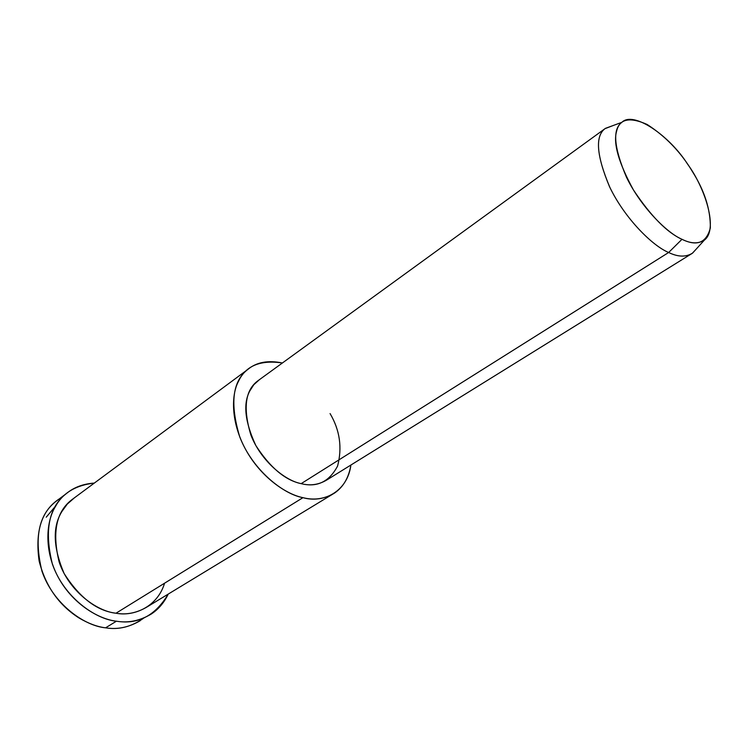 <?xml version="1.0" encoding="UTF-8"?>
<svg xmlns="http://www.w3.org/2000/svg" width="748" height="748" viewBox="0 0 748 748"><rect width="100%" height="100%" fill="white"/><g stroke="black" fill="none" stroke-linecap="round" stroke-linejoin="round"><path stroke-width="1.12" d="M143.953 617.96C131.685 626.777 118.895 630.068 105.58 627.824C97.343 626.843 88.479 623.542 78.989 617.951C58.802 605.095 45.516 586.105 39.12 560.991C34.95 531.117 41.626 510.445 59.157 498.991M605.029 128.647L257.742 380.891C245.176 390.25 242.876 408.221 250.814 434.812C260.846 461.179 285.371 480.786 301.164 483.638L668.656 252.487L681.989 239.295C667.291 233.17 640.933 207.168 626.45 177.164C613.846 147.478 612.322 129.198 621.869 122.326C633.491 110.508 669.6 135.818 687.59 164.139C704.831 187.468 718.744 229.318 704.336 240.145C698.183 243.998 690.741 243.717 681.989 239.295L668.656 252.487C678.015 257.078 686 257.275 692.629 253.058L695.949 249.393L692.293 253.32C685.692 257.256 677.81 256.975 668.656 252.487C653.004 246.176 625.132 219.024 609.816 187.281C596.511 155.771 594.922 136.23 605.029 128.647L613.687 125.327L605.366 128.385C594.969 135.753 596.371 155.21 609.564 186.776C624.814 218.678 652.92 246.157 668.656 252.487L301.164 483.638C310.233 486.041 318.844 484.779 326.998 479.851L692.293 253.32M681.989 239.295C696.93 246.644 706.374 242.876 710.338 227.99C710.581 209.711 704.625 190.927 692.461 171.647C680.895 152.218 665.785 136.491 647.123 124.467C629.451 116.595 619.25 118.941 616.539 131.489C613.098 143.476 618.736 162.961 633.434 189.955C650.947 216.2 667.132 232.656 681.989 239.295M248.046 369.269L72.163 499.486C56.203 511.454 51.883 532.352 59.195 562.159C69.097 591.416 97.072 611.425 115.996 613.22L302.959 497.663C323.033 503.451 347.362 492.119 350.906 465.022C348.774 477.645 343.351 486.967 334.637 492.988C324.651 498.953 314.085 500.505 302.959 497.663C283.258 494.269 252.469 469.95 239.753 436.897C229.711 403.481 232.478 380.938 248.046 369.269C256.648 362.163 268.102 360.069 282.398 362.976C260.267 359.713 245.615 365.856 238.453 381.405C231.067 395.019 230.823 422.583 245.83 449.829C260.865 477.074 285.96 494.306 302.959 497.663L115.996 613.22C126.599 615.071 137.034 612.939 147.281 606.815L334.637 492.988M330.074 413.579C339.882 430.222 342.378 447.725 337.572 466.079C329.176 481.805 317.04 487.659 301.164 483.638C285.25 480.328 270.14 467.622 255.835 445.528C244.951 422.05 242.922 403.892 249.739 391.045L253.796 384.734L259.603 379.535M66.684 493.343L56.53 500.954C38.69 514.418 33.838 537.84 41.972 571.21C53.061 603.879 84.402 625.992 105.58 627.824L116.417 621.205C138.034 624.758 155.304 615.726 168.235 594.08C164.149 602.636 158.464 609.311 151.199 614.089C139.811 620.831 128.217 623.206 116.417 621.205C95.164 619.279 63.627 596.904 52.36 563.973C44.067 530.351 48.844 506.807 66.684 493.343C74.043 487.275 83.252 483.853 94.313 483.077C75.726 485.237 62.804 493.007 55.53 506.377C46.273 521.057 43.665 549.556 57.811 576.465C71.986 603.365 98.044 619.101 116.417 621.205L105.58 627.824C117.333 629.769 128.908 627.376 140.297 620.634M164.56 583.206C157.669 606.525 134.173 616.81 115.996 613.22C96.838 610.91 79.55 597.68 64.132 573.529C53.071 547.471 52.351 526.76 61.962 511.398L67.301 504.059L74.52 497.738M46.236 517.186L56.137 505.377M621.869 122.326L605.366 128.385M704.336 240.145L692.629 253.058"/></g></svg>
